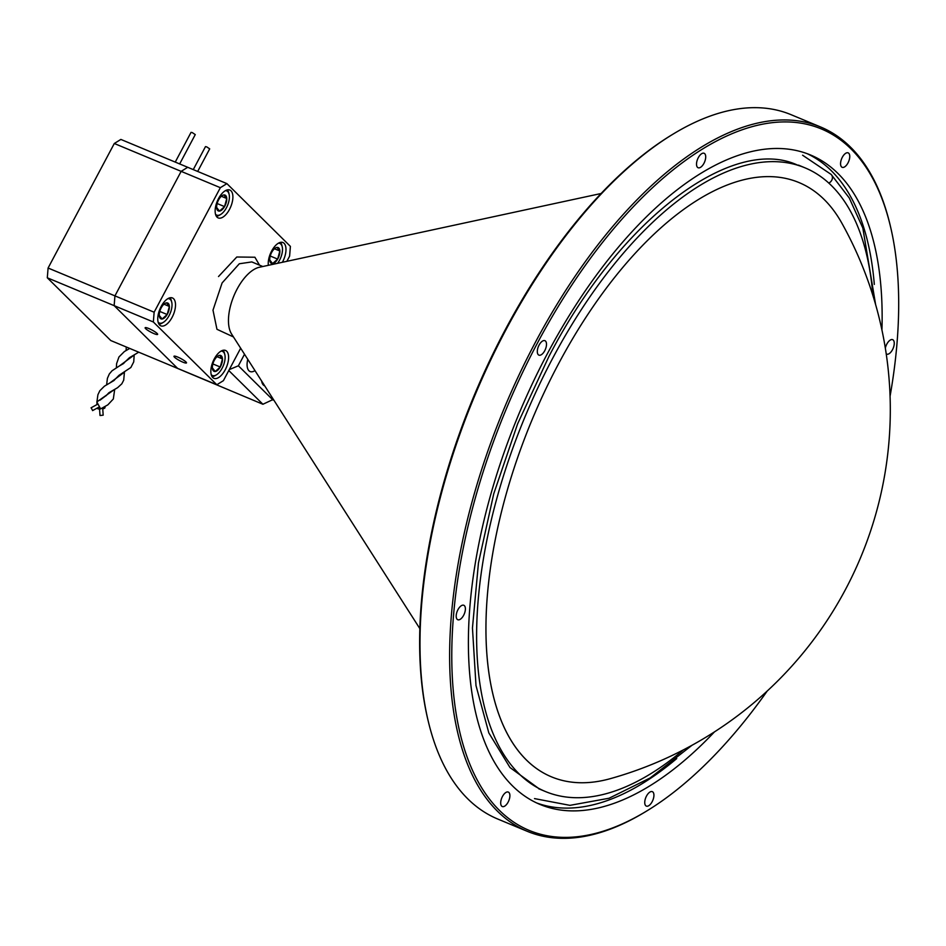 <?xml version="1.0" encoding="UTF-8"?>
<svg xmlns="http://www.w3.org/2000/svg" width="946" height="946" viewBox="0 0 946 946"><rect width="100%" height="100%" fill="white"/><g stroke="black" fill="none" stroke-linecap="round" stroke-linejoin="round"><path stroke-width="1.42" d="M48.092 268.025L114.939 295.873L114.147 305.641L177.635 368.396L110.788 340.548L47.3 277.793L48.092 268.025L114.3 143.496L120.863 139.429L187.71 167.288L181.147 171.356L114.3 143.496M286.863 261.321L289.606 256.153L290.398 246.386L226.91 183.63L187.71 167.288L181.147 171.356L114.939 295.873L154.139 312.215L220.347 187.686L181.147 171.356L114.939 295.873L114.147 305.641L177.635 368.396L216.835 384.738L153.347 321.983L47.3 277.793M218.538 198.554A15.101 7.284 112.6 0 0 218.207 217.923A15.101 7.284 112.6 0 0 229.5 209.397A15.101 7.284 112.6 0 0 229.831 190.04A15.101 7.284 112.6 0 0 218.538 198.554M161.151 306.48A15.101 7.284 112.6 0 0 160.832 325.838A15.101 7.284 112.6 0 0 172.125 317.312A15.101 7.284 112.6 0 0 172.444 297.955A15.101 7.284 112.6 0 0 161.151 306.48M214.245 358.96A15.101 7.284 112.6 0 0 213.926 378.329A15.101 7.284 112.6 0 0 225.219 369.803A15.101 7.284 112.6 0 0 225.538 350.446A15.101 7.284 112.6 0 0 214.245 358.96M282.381 262.279A15.101 7.284 112.6 0 0 282.594 261.888A15.101 7.284 112.6 0 0 282.925 242.531A15.101 7.284 112.6 0 0 271.632 251.045A15.101 7.284 112.6 0 0 268.345 265.318M153.95 333.607A7.071 1.183 -152 0 0 157.627 334.387A7.071 1.183 -152 0 0 148.818 328.522A7.071 1.183 -152 0 0 145.14 327.742A7.071 1.183 -152 0 0 153.95 333.607M182.803 362.129A7.071 1.183 -152 0 0 186.48 362.909A7.071 1.183 -152 0 0 177.671 357.044A7.071 1.183 -152 0 0 173.993 356.264A7.071 1.183 -152 0 0 182.803 362.129M240.662 348.211L223.398 380.67L216.835 384.738M226.91 183.63L220.347 187.686M154.139 312.215L153.347 321.983M211.242 374.687A13.09 6.315 112.6 0 0 216.421 374.841A13.09 6.315 112.6 0 0 224.356 362.625A13.09 6.315 112.6 0 0 224.829 354.667A13.09 6.315 112.6 0 0 221.068 351.096M216.421 374.841L215.132 375.621A14.545 7.012 -67.4 0 1 212.034 376.626M212.862 363.938A8.609 4.151 112.6 0 0 212.377 367.911A8.609 4.151 112.6 0 0 212.554 369.177A8.609 4.151 112.6 0 0 215.215 371.506A8.609 4.151 112.6 0 0 220.264 367.013A8.609 4.151 112.6 0 0 222.464 358.924A8.609 4.151 112.6 0 0 219.626 355.341A8.609 4.151 112.6 0 0 218.077 355.909A8.609 4.151 112.6 0 0 214.576 359.835A8.609 4.151 112.6 0 0 212.862 363.938L220.264 367.013L222.464 358.924L219.626 355.341M223.008 350.304A14.545 7.012 -67.4 0 1 224.474 353.201L224.829 354.667M212.377 367.911L215.215 371.506L220.264 367.013M217.06 356.677L222.464 358.924M277.58 263.319A13.09 6.315 112.6 0 0 281.731 254.711A13.09 6.315 112.6 0 0 282.215 246.752A13.09 6.315 112.6 0 0 278.443 243.181M270.249 256.023A8.609 4.151 112.6 0 0 269.752 259.996A8.609 4.151 112.6 0 0 269.929 261.25A8.609 4.151 112.6 0 0 272.602 263.591A8.609 4.151 112.6 0 0 277.651 259.098A8.609 4.151 112.6 0 0 279.85 251.009A8.609 4.151 112.6 0 0 277.001 247.414A8.609 4.151 112.6 0 0 275.452 247.994A8.609 4.151 112.6 0 0 271.951 251.908A8.609 4.151 112.6 0 0 270.249 256.023L277.651 259.098L279.85 251.009L277.001 247.414M280.383 242.389A14.545 7.012 -67.4 0 1 281.861 245.286L282.215 246.752M269.752 259.996L272.602 263.591L277.651 259.098M274.435 248.751L279.85 251.009M158.136 322.196A13.09 6.315 112.6 0 0 163.327 322.361A13.09 6.315 112.6 0 0 171.261 310.134A13.09 6.315 112.6 0 0 171.734 302.176A13.09 6.315 112.6 0 0 167.962 298.617M163.327 322.361L162.038 323.142A14.545 7.012 -67.4 0 1 158.94 324.135M159.768 311.459A8.609 4.151 112.6 0 0 159.271 315.432A8.609 4.151 112.6 0 0 159.448 316.685A8.609 4.151 112.6 0 0 162.121 319.015A8.609 4.151 112.6 0 0 167.17 314.521A8.609 4.151 112.6 0 0 169.369 306.445A8.609 4.151 112.6 0 0 166.52 302.85A8.609 4.151 112.6 0 0 164.982 303.43A8.609 4.151 112.6 0 0 161.482 307.344A8.609 4.151 112.6 0 0 159.768 311.459M169.913 297.813A14.545 7.012 -67.4 0 1 171.38 300.722L171.734 302.176M159.271 315.432L162.121 319.015L167.17 314.521L169.369 306.445L166.52 302.85M159.768 311.435L167.17 314.521M163.965 304.186L169.369 306.445M215.522 214.281A13.09 6.315 112.6 0 0 220.702 214.435A13.09 6.315 112.6 0 0 228.636 202.219A13.09 6.315 112.6 0 0 229.109 194.261A13.09 6.315 112.6 0 0 225.349 190.69M220.702 214.435L219.425 215.215A14.545 7.012 -67.4 0 1 216.315 216.22M217.142 203.532A8.609 4.151 112.6 0 0 216.658 207.505A8.609 4.151 112.6 0 0 216.835 208.77A8.609 4.151 112.6 0 0 219.507 211.1A8.609 4.151 112.6 0 0 224.545 206.606A8.609 4.151 112.6 0 0 226.756 198.518A8.609 4.151 112.6 0 0 223.906 194.935A8.609 4.151 112.6 0 0 222.357 195.503A8.609 4.151 112.6 0 0 218.857 199.429A8.609 4.151 112.6 0 0 217.142 203.532L224.545 206.606L226.756 198.518L223.906 194.935M227.288 189.898A14.545 7.012 -67.4 0 1 228.766 192.795L229.109 194.261M216.658 207.505L219.507 211.1L224.545 206.606M221.34 196.271L226.756 198.518M193.268 169.606L205.483 146.618L206.725 146.878L209.693 148.853L197.69 171.439M175.246 162.097L191.057 132.357L192.298 132.617L195.266 134.592L179.669 163.93M890.08 396.173A379.902 183.169 112.6 0 0 890.281 225.68A379.902 183.169 112.6 0 0 537.293 343.339A379.902 183.169 112.6 0 0 459.709 731.778A379.902 183.169 112.6 0 0 646.272 811.266A379.902 183.169 112.6 0 0 767.194 691.065M646.272 811.266L644.865 812.117A381.498 183.938 -67.4 0 1 527.206 831.298A381.498 183.938 -67.4 0 1 535.424 342.239A381.498 183.938 -67.4 0 1 820.679 127.012A381.498 183.938 -67.4 0 1 849.224 145.873L851.755 148.368A381.498 183.938 -67.4 0 1 889.902 224.072L890.281 225.68M428.42 721.928L428.03 720.32A379.902 183.169 -67.4 0 1 505.152 329.953A379.902 183.169 -67.4 0 1 672.05 134.734L673.457 133.883A381.498 183.938 112.6 0 0 505.862 329.918A381.498 183.938 112.6 0 0 428.42 721.928A381.498 183.938 112.6 0 0 497.643 818.988L527.206 831.298M820.679 127.012L791.116 114.703A381.498 183.938 112.6 0 0 673.457 133.883M872.851 295.318A337.781 162.854 112.6 0 0 805.152 167.903A337.781 162.854 112.6 0 0 552.582 358.463A337.781 162.854 112.6 0 0 545.298 791.483A337.781 162.854 112.6 0 0 683.438 749.847M881.932 330A351.77 169.606 112.6 0 0 810.533 154.99A351.77 169.606 112.6 0 0 547.509 353.437A351.77 169.606 112.6 0 0 539.918 804.396A351.77 169.606 112.6 0 0 714.467 731.885M536.607 802.929A351.77 169.606 112.6 0 0 676.733 758.562M698.278 157.698A7.828 3.772 112.6 0 0 698.113 167.738A7.828 3.772 112.6 0 0 703.954 163.315A7.828 3.772 112.6 0 0 704.131 153.287A7.828 3.772 112.6 0 0 698.278 157.698M539.066 345.101A7.828 3.772 112.6 0 0 538.901 355.128A7.828 3.772 112.6 0 0 544.742 350.718A7.828 3.772 112.6 0 0 544.92 340.69A7.828 3.772 112.6 0 0 539.066 345.101M457.947 609.697A7.828 3.772 112.6 0 0 457.781 619.725A7.828 3.772 112.6 0 0 463.635 615.302A7.828 3.772 112.6 0 0 463.8 605.274A7.828 3.772 112.6 0 0 457.947 609.697M502.456 796.497A7.828 3.772 112.6 0 0 502.279 806.524A7.828 3.772 112.6 0 0 508.132 802.113A7.828 3.772 112.6 0 0 508.298 792.074A7.828 3.772 112.6 0 0 502.456 796.497M646.496 796.071A7.828 3.772 112.6 0 0 646.331 806.098A7.828 3.772 112.6 0 0 652.172 801.688A7.828 3.772 112.6 0 0 652.35 791.66A7.828 3.772 112.6 0 0 646.496 796.071M886.225 353.863A7.828 3.772 112.6 0 0 886.65 354.111A7.828 3.772 112.6 0 0 892.504 349.701A7.828 3.772 112.6 0 0 892.669 339.673A7.828 3.772 112.6 0 0 886.828 344.084A7.828 3.772 112.6 0 0 885.338 348.116M842.318 157.284A7.828 3.772 112.6 0 0 842.153 167.312A7.828 3.772 112.6 0 0 848.006 162.901A7.828 3.772 112.6 0 0 848.172 152.874A7.828 3.772 112.6 0 0 842.318 157.284M419.835 628.605L231.593 334.021A38.147 18.388 -67.4 0 1 237.044 289.18A38.147 18.388 -67.4 0 1 259.417 267.245L601.148 193.492M551.412 776.82A321.888 155.191 -67.4 0 1 558.353 364.163A321.888 155.191 -67.4 0 1 799.039 182.578A321.888 155.191 112.6 0 0 558.353 364.163A321.888 155.191 112.6 0 0 526.26 759.863A321.888 155.191 112.6 0 0 551.412 776.82A321.888 155.191 112.6 0 0 610.395 778.641A383.142 383.142 0 0 0 841.857 223.173A321.888 155.191 112.6 0 0 824.203 199.523A321.888 155.191 112.6 0 0 799.039 182.578M262.799 266.512L251.802 261.924L239.303 263.768L222.097 282.949L212.992 310.17L216.953 329.291L233.461 336.942M874.305 284.403A351.77 169.606 112.6 0 0 807.163 153.678M259.488 265.128L254.912 257.229L236.784 257.005L218.514 276.539M831.156 174.442A5.558 4.789 134.7 0 1 831.167 174.454A5.558 4.789 134.7 0 1 828.802 183.075M802.598 155.215L831.144 174.431A5.558 4.789 134.7 0 1 828.779 183.051M165.928 363.524L262.905 404.261L228.79 370.536M273.359 399.378L262.905 404.261M229.287 369.602L238.38 365.795L244.517 354.242M247.769 359.338A14.947 7.201 112.6 0 0 250.122 371.542A14.947 7.201 112.6 0 0 254.982 370.619M261.652 381.072A14.947 7.201 112.6 0 0 264.549 385.802A14.947 7.201 112.6 0 0 264.726 385.873M238.38 365.795L273.004 400.016M92.59 410.446L91.183 407.903M100.063 415.519L103.173 415.164L100.063 415.519M99.567 409.086A3.961 1.301 -3.9 0 1 97.284 408.4A3.961 1.301 -3.9 0 1 97.119 408.116M104.344 406.851A3.961 1.301 -3.9 0 1 104.852 407.17A3.961 1.301 -3.9 0 1 105.03 407.513A3.961 1.301 -3.9 0 1 102.736 408.873M114.703 389.35L113.331 398.976L107.856 404.841L100.631 408.897L96.823 401.944L114.643 389.385M124.364 372.239L109.701 383.059L113.981 380.54L115.932 378.353M104.888 406.544L104.852 407.17M134.107 355.081L119.433 365.913L123.5 363.571L125.664 361.206M798.471 165.112L805.152 167.903M538.617 788.704L545.298 791.483M875.606 304.529L862.823 228.01L849.272 197.986L831.167 174.454M798.318 165.479C733.883 134.356 620.718 217.651 548.94 356.429L517.639 423.796L493.753 493.765L478.451 562.965L472.456 627.978L476.004 685.614L488.834 732.925L509.989 767.525L538.132 788.065M534.49 798.601L569.953 805.353L609.094 798.235L650.245 777.896L691.928 745.318M92.578 410.611L99.094 407.04M103.173 415.164L102.665 407.785M125.499 361.49L129.425 357.706L138.719 352.184M106.047 395.783L108.896 392.732L117.564 387.706L121.821 383.816L123.701 380.174L124.434 372.204M134.178 355.046L133.741 361.869L130.855 367.509L119.019 375.302L115.767 378.637M106.2 395.511L99.969 400.205M126.114 350.446L126.256 346.993M106.65 384.738L107.395 378.376L109.31 373.977L112.066 370.773L119.433 365.913M105.03 407.513L104.959 406.496M129.129 348.79L124.387 351.534L118.96 356.961L116.606 363.619L116.382 367.592M109.701 383.059L104.391 386.205L99.838 390.733L97.911 394.719L96.918 401.896M96.93 402.736L96.965 404.581M99.992 415.377L99.484 407.892M91.053 407.821L97.568 404.249"/></g></svg>

